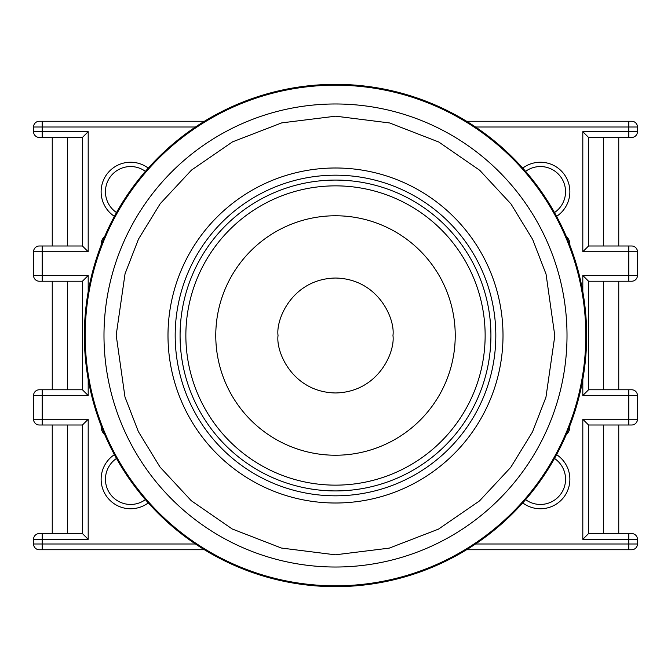 <?xml version="1.0" encoding="UTF-8"?>
<svg xmlns="http://www.w3.org/2000/svg" width="671" height="671" viewBox="0 0 671 671"><rect width="100%" height="100%" fill="white"/><g stroke="black" fill="none" stroke-linecap="round" stroke-linejoin="round"><path stroke-width="1.01" d="M84.345 335.232A251.155 251.155 0 0 1 335.768 84.345A251.155 251.155 0 0 1 586.655 335.768A251.155 251.155 0 0 1 335.232 586.655A251.155 251.155 0 0 1 84.345 335.232M335.5 490.92A155.42 155.42 0 0 1 180.08 335.232A155.42 155.42 0 0 1 335.5 180.08A155.42 155.42 0 0 1 490.92 335.768A155.42 155.42 0 0 1 335.5 490.92M335.5 167.993A167.507 167.507 0 0 0 167.993 335.5A167.507 167.507 0 0 0 335.5 503.007A167.507 167.507 0 0 0 503.007 335.5A167.507 167.507 0 0 0 335.5 167.993M335.5 175.181A160.319 160.319 0 0 0 175.181 335.5A160.319 160.319 0 0 0 335.5 495.819A160.319 160.319 0 0 0 495.819 335.5A160.319 160.319 0 0 0 335.5 175.181M569.872 425.766L569.872 426.806A10.065 10.065 0 0 1 566.332 434.464M556.586 454.653A29.474 29.474 0 0 1 540.398 508.761A29.474 29.474 0 0 1 522.743 502.889M525.594 499.635A25.163 25.163 0 0 0 564.454 486.66A25.163 25.163 0 0 0 554.498 458.452M522.743 168.111A29.474 29.474 0 0 1 568.631 183.267A29.474 29.474 0 0 1 556.586 216.347M554.498 212.548A25.163 25.163 0 0 0 540.398 166.551A25.163 25.163 0 0 0 525.594 171.365M148.257 502.889A29.474 29.474 0 0 1 102.369 487.733A29.474 29.474 0 0 1 114.414 454.653M116.502 458.452A25.163 25.163 0 0 0 130.602 504.449A25.163 25.163 0 0 0 145.406 499.635M114.414 216.347A29.474 29.474 0 0 1 130.602 162.239A29.474 29.474 0 0 1 148.257 168.111M145.406 171.365A25.163 25.163 0 0 0 106.546 184.34A25.163 25.163 0 0 0 116.502 212.548M52.246 245.997L52.246 137.438L39.304 137.438A5.754 5.754 0 0 1 33.55 131.684L33.55 127.012A5.754 5.754 0 0 1 39.304 121.258L176.616 121.258M618.754 281.224L618.754 389.776M618.754 425.003L618.754 533.562M475.538 127.012L628.819 127.012L628.819 121.258L631.696 121.258L466.571 121.258M204.429 121.258L42.181 121.258L42.181 127.012L195.462 127.012M582.814 291.742L582.814 275.471L628.819 275.471L628.819 251.742L582.814 251.742L582.814 131.684L588.559 137.438L631.696 137.438A5.754 5.754 90 0 0 637.45 131.684L637.45 127.012A5.754 5.754 90 0 0 631.696 121.258A5.754 5.754 0 0 1 637.45 127.012A5.754 5.754 0 0 0 631.696 121.258M566.332 236.536A10.065 10.065 0 0 1 569.872 244.194L569.872 245.234M104.668 434.464A10.065 10.065 0 0 1 101.128 426.806L101.128 425.766M101.128 245.234L101.128 244.194A10.065 10.065 0 0 1 104.668 236.536M42.181 137.438L42.181 131.684L33.55 131.684A5.754 5.754 0 0 0 39.304 137.438L82.441 137.438L82.441 245.997L39.304 245.997L42.181 245.997L42.181 275.471L88.186 275.471L82.441 281.224L82.441 389.776L39.304 389.776L42.181 389.776L42.181 419.258L88.186 419.258L82.441 425.003L82.441 533.562L39.304 533.562L42.181 533.562L42.181 543.988L195.462 543.988M88.186 419.258L88.186 539.316L33.55 539.316L33.55 543.988L42.181 543.988L42.181 549.742L39.304 549.742L204.429 549.742M466.571 549.742L631.696 549.742L628.819 549.742L628.819 539.316L582.814 539.316L588.559 533.562L588.559 425.003L631.696 425.003A5.754 5.754 0 0 0 637.45 419.258A5.754 5.754 90 0 1 631.696 425.003M88.186 539.316L82.441 533.562M39.304 389.776A5.754 5.754 -90 0 0 33.55 395.529L33.55 419.258L42.181 419.258L42.181 425.003L39.304 425.003L82.441 425.003M88.186 379.258L88.186 395.529L82.441 389.776M39.304 245.997A5.754 5.754 -90 0 0 33.55 251.742L33.55 275.471L42.181 275.471L42.181 281.224L39.304 281.224L82.441 281.224M39.304 121.258A5.754 5.754 0 0 0 33.55 127.012L42.181 127.012L42.181 131.684L88.186 131.684L88.186 251.742L82.441 245.997M88.186 131.684L82.441 137.438M582.814 251.742L588.559 245.997L588.559 137.438M631.696 245.997A5.754 5.754 90 0 1 637.45 251.742A5.754 5.754 90 0 0 631.696 245.997L588.559 245.997M628.819 245.997L628.819 251.742L637.45 251.742L637.45 275.471A5.754 5.754 0 0 1 631.696 281.224L628.819 281.224L628.819 275.471L637.45 275.471A5.754 5.754 90 0 1 631.696 281.224M582.814 275.471L588.559 281.224L628.819 281.224M582.814 539.316L582.814 419.258L628.819 419.258L628.819 395.529L582.814 395.529L588.559 389.776L588.559 281.224M631.696 389.776A5.754 5.754 90 0 1 637.45 395.529A5.754 5.754 90 0 0 631.696 389.776L588.559 389.776M628.819 389.776L628.819 395.529L637.45 395.529L637.45 419.258L628.819 419.258L628.819 425.003M582.814 419.258L588.559 425.003M475.538 543.988L637.45 543.988A5.754 5.754 0 0 1 631.696 549.742A5.754 5.754 90 0 0 637.45 543.988L637.45 539.316A5.754 5.754 90 0 0 631.696 533.562L588.559 533.562M637.45 131.684A5.754 5.754 0 0 1 631.696 137.438A5.754 5.754 0 0 0 637.45 131.684L628.819 131.684L628.819 127.012L637.45 127.012M33.55 543.988A5.754 5.754 -90 0 0 39.304 549.742M33.55 539.316A5.754 5.754 0 0 1 39.304 533.562M33.55 419.258A5.754 5.754 -90 0 0 39.304 425.003M33.55 275.471A5.754 5.754 -90 0 0 39.304 281.224M637.45 539.316A5.754 5.754 0 0 0 631.696 533.562A5.754 5.754 0 0 1 637.45 539.316L628.819 539.316L628.819 533.562M85.192 335.232A250.308 250.308 0 0 1 335.5 85.192A250.308 250.308 0 0 1 585.808 335.768A250.308 250.308 0 0 1 335.5 585.808A250.308 250.308 0 0 1 85.192 335.232M103.988 335.131A231.52 231.52 0 0 1 335.5 103.98A231.52 231.52 0 0 1 567.012 335.869A231.52 231.52 0 0 1 335.5 567.02A231.52 231.52 0 0 1 103.988 335.131M116.184 335.156L125.049 273.768L138.503 239.102L160.235 203.665L191.512 170.073L232.518 141.866L281.728 122.877L335.676 116.184L389.616 122.961L438.792 142.026L479.748 170.3L510.975 203.942L532.648 239.413L546.043 274.095L554.816 335.844L545.951 397.232L532.497 431.898L510.765 467.335L479.488 500.927L438.482 529.134L389.272 548.123L335.324 554.816L281.384 548.039L232.208 528.974L191.252 500.7L160.025 467.058L138.352 431.587L124.957 396.905L116.184 335.156M335.5 485.141A149.641 149.641 0 0 1 185.859 335.248A149.641 149.641 0 0 1 335.5 185.859A149.641 149.641 0 0 1 485.141 335.752A149.641 149.641 0 0 1 335.5 485.141M180.08 335.232A155.42 155.42 0 0 1 335.5 180.08A155.42 155.42 0 0 1 490.92 335.768M455.232 335.5A119.732 119.732 0 0 1 335.5 455.232A119.732 119.732 0 0 1 215.768 335.5A119.732 119.732 0 0 1 335.5 215.768A119.732 119.732 0 0 1 455.232 335.5M278.037 335.5C275.722 318.691 292.967 278.817 335.5 278.037C378.033 278.817 395.278 318.691 392.963 335.5C395.278 352.309 378.033 392.183 335.5 392.963C292.967 392.183 275.722 352.309 278.037 335.5M582.814 395.529L582.814 379.258M582.814 131.684L628.819 131.684L628.819 137.438M88.186 251.742L33.55 251.742M88.186 275.471L88.186 291.742M88.186 395.529L33.55 395.529M631.696 549.742A5.754 5.754 0 0 0 637.45 543.988M67.385 533.562L67.385 425.003M67.385 389.776L67.385 281.224M67.385 245.997L67.385 137.438M603.615 137.438L603.615 245.997M603.615 281.224L603.615 389.776M603.615 425.003L603.615 533.562M52.246 281.224L52.246 389.776M52.246 425.003L52.246 533.562M618.754 245.997L618.754 137.438"/></g></svg>
